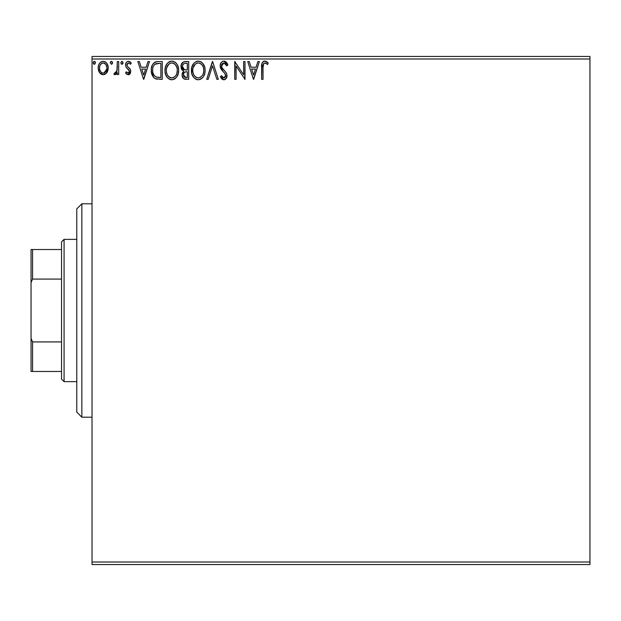 <?xml version="1.0" encoding="UTF-8"?>
<svg xmlns="http://www.w3.org/2000/svg" width="621" height="621" viewBox="0 0 621 621"><rect width="100%" height="100%" fill="white"/><g stroke="black" fill="none" stroke-linecap="round" stroke-linejoin="round"><path stroke-width="0.93" d="M92.024 564.543L589.95 564.543L92.024 564.543L92.024 58.995L589.95 58.995L589.95 562.005L92.024 562.005L92.024 564.543M106.882 72.61L107.899 70.406L108.139 66.843L106.983 63.59L105.391 61.921L103.187 61.308L100.982 61.929L99.399 63.59L98.467 65.702L98.196 68.605L98.91 71.555L100.206 73.48L102.092 74.613L104.289 74.613L106.175 73.472L108.209 67.999C108.24 64.305 106.571 62.077 103.187 61.308C99.81 62.084 98.141 64.312 98.18 67.999L99.507 72.618L103.187 74.761L106.548 73.061M117.33 61.533L118.696 61.533L117.33 61.533L116.895 71.244L115.894 72.89L114.559 72.929L113.907 74.31L115.762 74.551L117.33 72.618L117.33 74.528L118.696 74.528L118.696 61.533L118.696 74.528L118.696 61.533L117.33 61.533L117.113 70.359L113.907 74.31L114.947 74.761L117.33 72.618L117.33 74.528L118.696 74.528L117.33 74.528M128.174 74.761L130.162 73.62L130.752 70.833L130.014 68.83L127.227 66.237L127.002 64.266L128.57 62.9L130.449 64.273L131.233 63.07L130.053 61.821L128.423 61.308L127.165 61.65L125.916 63.14L125.535 65.065L125.985 67.068L129.393 71.105L128.392 73.123L126.335 71.795L125.535 72.913L126.653 74.14L128.174 74.761L130.783 71.353L130.34 69.35L127.227 66.237L126.901 64.995L128.57 62.9L130.449 64.273L131.233 63.07L128.423 61.308C126.482 61.72 125.52 62.969 125.535 65.065L125.985 67.068L129.083 70.235L129.409 71.415L128.089 73.162L126.335 71.795L125.535 72.913L128.174 74.761M157.718 61.541L154.652 62.294L152.417 64.887L151.377 68.636L151.687 73.627L153.387 77.159L155.32 78.681L162.244 79.317L162.244 61.533L158.107 61.533C153.364 62.185 151.097 65.073 151.299 70.204C151.089 73.852 152.432 76.678 155.32 78.681L162.244 79.317L162.244 61.533L162.244 79.317L159.55 79.317M185.136 61.533L188.691 61.533L183.358 61.929L181.177 64.77L181.348 68.768L183.746 71.128L182.465 72.82L182.132 75.77L183.707 78.727L188.691 79.317L188.691 61.533L188.691 79.317L188.691 61.533L185.136 61.533C182.357 61.968 180.952 63.645 180.936 66.587L183.746 71.128L182.077 74.916C182.1 77.718 183.467 79.185 186.176 79.317L185.438 79.286M208.19 79.317L206.7 79.317L212.398 61.533L206.7 79.317L208.19 79.317L212.514 65.826L216.838 79.317L218.328 79.317L212.63 61.533L218.328 79.317L212.63 61.533L206.7 79.317L208.19 79.317L212.514 65.826L216.838 79.317L218.328 79.317L216.838 79.317M243.634 61.533L243.634 74.768L234.746 61.533L234.746 79.317L236.112 79.317L236.112 66.059L245 79.317L245 61.533L243.634 61.533L245 61.533L243.634 61.533L243.634 74.768L234.746 61.533L234.746 79.317L236.112 79.317L236.112 66.059L245 79.317L245 61.533L244.713 79.317M263.366 64.087L263.017 67.487L263.723 63.505L265.377 62.977L267.566 64.499L268.256 63.132L266.797 61.727L264.895 61.083L263.063 61.72L262 63.365L261.643 79.317L263.017 79.317L263.017 67.487C262.598 65.314 263.234 63.784 264.911 62.9L267.566 64.499L268.256 63.132L264.895 61.083C262.178 62.007 261.099 64.079 261.643 67.309L261.643 79.317L263.017 79.317L263.032 66.113M257.878 61.533L259.368 61.533L253.663 79.317L259.368 61.533L257.878 61.533L256.046 67.239L251.055 67.239L249.231 61.533L247.74 61.533L253.438 79.317L259.368 61.533L257.878 61.533L256.046 67.239L251.055 67.239L249.231 61.533L247.74 61.533L253.438 79.317L247.74 61.533L249.231 61.533M223.909 61.083L222.302 61.526L221.107 62.705L220.152 65.896L221.029 69.055L224.794 73.402L225.57 75.079L225.182 77.214L224.228 77.904L222.652 77.47L221.449 75.669L220.377 76.763L221.697 78.774L223.816 79.775L226.23 78.386L226.952 74.916L226.005 72.478L221.969 67.666L221.72 64.7L222.52 63.482L224.002 62.9L225.772 63.979L226.789 65.865L227.899 64.964L225.951 61.852L223.909 61.083C221.425 61.619 220.176 63.226 220.152 65.896L223.11 71.632L224.794 73.402L225.625 75.7L223.832 77.951L221.449 75.669L220.377 76.763L223.816 79.775C225.959 79.317 227.014 77.928 226.991 75.622L226.292 72.921L221.969 67.666L221.518 65.919L224.002 62.9L226.789 65.865L227.899 64.964L223.909 61.083M205.101 70.352L204.72 67.184L202.687 63.249L199.822 61.3L196.663 61.308L194.016 63.047L191.796 67.262L191.804 73.627L193.069 76.585L195.289 78.89L197.548 79.721L199.923 79.527L202.073 78.246L203.509 76.476L204.72 73.519L205.101 70.352C205.171 65.283 202.881 62.193 198.246 61.083C193.612 62.24 191.338 65.352 191.423 70.437C191.338 75.568 193.643 78.681 198.347 79.775C202.951 78.564 205.202 75.42 205.101 70.352M178.631 69.552L177.753 65.679L176.24 63.249L173.375 61.3L171 61.137L168.772 61.999L166.607 64.328L165.349 67.262L165 71.244L165.675 74.66L167.616 77.858L170.309 79.558L172.304 79.76L174.501 79.069L176.62 77.144L178.274 73.519L178.654 70.352C178.755 75.42 176.504 78.564 171.901 79.775C176.504 78.564 178.755 75.42 178.654 70.352C178.724 65.283 176.434 62.193 171.8 61.083C167.165 62.24 164.891 65.352 164.976 70.437C164.891 75.568 167.196 78.681 171.901 79.775M147.984 61.533L149.475 61.533L143.777 79.317L149.475 61.533L147.984 61.533L146.16 67.239L141.161 67.239L139.337 61.533L137.846 61.533L143.544 79.317L149.475 61.533L147.984 61.533L146.16 67.239L141.161 67.239L139.337 61.533L137.846 61.533L143.544 79.317L137.846 61.533L139.337 61.533M123.028 62.791L121.887 61.308L120.746 62.791L121.887 64.273L123.028 62.791L121.887 61.308L120.746 62.791L121.887 64.273L123.028 62.791M112.541 62.791L111.4 61.308L110.259 62.791L111.4 64.273L112.541 62.791L111.4 61.308L110.259 62.791L111.4 64.273L112.541 62.791M95.44 62.791L94.796 61.448L93.445 61.813L93.181 63.047L93.81 64.134L94.796 64.134L95.44 62.791L94.299 64.273L95.44 62.791L94.299 61.308L93.158 62.791L94.299 64.273M589.95 56.457L92.024 56.457L92.024 562.005L589.95 562.005L589.95 564.543L589.95 58.995L92.024 58.995L92.024 56.457L589.95 56.457L589.95 58.995L589.95 56.457M263.017 79.317L261.643 79.317M261.643 67.309L261.666 66.105M262 63.35L262.217 62.822M262.543 62.279L263.048 61.735M263.483 61.425L263.902 61.238M264.399 61.114L264.895 61.083M265.415 61.122L267.014 61.883M268.256 63.132L267.566 64.499L264.911 62.9M263.405 64.002L263.079 65.415M265.811 63.163L266.277 63.451M266.72 63.784L267.146 64.134M253.554 75.032L251.637 69.063L255.464 69.063L253.554 75.032L251.637 69.063L255.464 69.063L253.554 75.032M236.112 79.317L234.746 79.317L235.049 61.533M224.282 61.099L224.833 61.223M226.471 62.372L227.107 63.288M227.899 64.964L226.789 65.865L226.58 65.376M223.467 62.969L222.155 63.878M221.914 64.266L221.728 64.685M221.565 65.306L221.635 66.796M221.55 66.369L222.194 68.062M222.45 68.442L222.76 68.846M222.993 69.141L223.436 69.661M223.607 69.839L224.235 70.499M224.709 70.988L225.796 72.207M226.952 76.352L226.812 77.051M226.805 77.082L226.238 78.378M225.788 78.921L224.631 79.643M224.957 79.511L224.274 79.736M223.218 79.705L222.66 79.504M222.163 79.193L221.697 78.774M220.377 76.763L221.449 75.669L222.023 76.67M222.302 77.066L221.449 75.669M222.434 77.229L222.854 77.633M223.009 77.726L224.228 77.904M225.182 77.214L225.485 76.616M225.524 76.476L225.609 75.389M225.625 75.7L224.717 73.301M223.964 72.494L224.554 73.123M223.366 71.889L220.96 68.931M220.657 68.31L220.207 66.719M220.37 67.472L220.214 66.781M220.152 65.896L220.168 65.461M220.742 63.311L221.643 62.061M221.123 62.682L221.86 61.859M222.31 61.526L223.063 61.192M227.612 64.281L227.286 63.614M221.992 70.406L222.535 71.027M205.008 71.951L204.899 72.727M204.72 73.526L204.526 74.217M204.387 74.613L203.517 76.468M203.067 77.136L202.562 77.749M200.529 79.286L199.923 79.527M197.548 79.721L196.764 79.558M195.739 79.154L195.312 78.906M194.047 77.842L192.137 74.714M192.114 74.636L191.804 73.643M191.516 72.044L191.447 71.236M191.516 68.838L191.447 69.637M191.516 68.815L191.594 68.263M192.456 65.415L193.046 64.336M192.533 65.259L194.016 63.055M196.073 61.526L197.424 61.137M201.258 61.968L202.671 63.233M202.687 63.249L201.266 61.976M204.208 65.702L204.526 66.525M204.914 68.062L205.008 68.737M192.168 74.784L193.069 76.585M197.517 62.969L197.967 62.915M203.246 73.573L203.548 72.409M199.038 77.881L198.285 77.951C194.559 77.012 192.727 74.504 192.789 70.437L192.867 71.726L192.789 70.437C192.704 66.338 194.536 63.823 198.285 62.9C201.988 63.823 203.804 66.307 203.735 70.359L203.665 69.078L203.735 70.359C203.82 74.435 202.004 76.965 198.285 77.951L198.611 77.936M193.682 74.605L194.319 75.677M193.084 72.944L192.867 71.726M193.729 74.706L193.092 72.991M194.645 76.088L195.359 76.794L194.645 76.088M196.415 63.326L197.012 63.094M193.1 67.852L195.405 63.979M194.451 64.957L193.605 66.393M192.867 69.148L193.092 67.875M202.951 66.447L203.331 67.433M201.67 64.491L202.43 65.492M198.93 62.946L199.551 63.086M203.719 71.004L203.665 71.64M185.314 79.271L184.126 78.968M183.079 78.137L182.621 77.408M182.31 76.624L182.132 75.77M182.1 74.38L182.077 74.916M182.465 72.82L182.659 72.393M181.969 69.839L181.355 68.776M181.348 68.768L182.52 70.406M181.099 67.999L181.208 68.388M185.741 79.309L186.176 79.317M182.582 68.038L182.302 66.587C182.434 64.405 183.583 63.326 185.757 63.358L187.317 63.358L187.317 69.971L184.453 69.762L186.626 69.971L184.453 69.762L182.326 66.199L182.372 67.363M184.041 76.81L183.474 75.389L183.7 73.457L184.763 72.129L186.626 71.795L185.563 71.873M183.575 73.845L183.443 74.877C183.513 72.812 184.577 71.78 186.626 71.795L187.317 71.795L187.317 77.493L185.904 77.493L183.443 74.877L183.995 76.756M185.136 77.423L184.616 77.245M183.971 69.568L182.861 68.566M182.38 65.803L183.692 63.753M183.234 64.11L182.807 64.669M182.605 65.073L182.411 65.655M183.568 75.894L183.474 75.389M183.7 73.457L184.258 72.525M186.626 71.795L187.317 71.795L187.317 77.493L185.904 77.493M171.101 79.721L170.317 79.558M169.292 79.154L168.865 78.906M167.608 77.85L166.638 76.6M165.675 74.66L165.357 73.635M165.07 72.044L165 71.236M165.07 68.815L165.147 68.263M166.009 65.415L166.599 64.336M166.086 65.259L167.569 63.055M169.626 61.526L170.969 61.137M172.599 61.137L173.375 61.3L172.591 61.13M174.811 61.968L176.24 63.249M174.835 61.984L176.224 63.233M177.761 65.702L178.08 66.525M178.468 68.062L178.561 68.737M174.905 78.813L175.627 78.246M165.667 66.237L165.349 67.262M171.07 62.969L171.52 62.915M173.678 63.311L175.207 64.475L176.884 67.433M176.799 73.573L177.288 70.359C177.373 74.435 175.557 76.965 171.838 77.951L171.202 77.897L171.838 77.951C168.112 77.012 166.281 74.504 166.343 70.437C166.257 66.338 168.089 63.823 171.838 62.9C175.541 63.823 177.358 66.307 177.288 70.359L177.101 72.409M175.588 75.894L173.701 77.493L172.164 77.936M167.235 74.605L167.872 75.677M166.343 70.437L166.42 71.726L166.343 70.437M166.638 72.944L166.42 71.726M167.282 74.706L166.645 72.991M168.198 76.088L168.912 76.794L168.198 76.088M171.202 77.897L169.735 77.377M170.573 77.749L171.008 77.866M169.968 63.326L170.565 63.094M166.653 67.852L168.959 63.979M168.004 64.957L167.158 66.393M177.288 70.359L177.218 69.078L177.288 70.359M176.504 66.447L175.984 65.492M175.223 64.491L173.709 63.326M172.483 62.946L173.104 63.086M172.591 77.881L173.119 77.741M173.445 77.609L175.293 76.251M157.408 79.209L156.407 79.046M156.313 79.022L155.848 78.89M154.753 78.37L154.287 78.036M153.721 77.532L151.345 71.438M151.299 70.204L151.314 69.42M151.322 69.397L151.377 68.644M151.477 67.86L151.633 67.099M153.635 63.109L156.546 61.65M155.724 61.844L156.531 61.658M156.554 61.65L157.315 61.564M153.829 75.025L156.042 76.996C153.612 75.459 152.487 73.2 152.665 70.204L152.704 71.205L152.665 70.204C152.494 67.425 153.519 65.29 155.747 63.816L154.939 64.289L159.403 63.358L156.632 63.559L160.87 63.358L160.87 77.493L156.042 76.996L154.109 75.444L153.007 73.045L153.371 74.132M153.736 65.663L154.939 64.289M153.969 65.298L154.443 64.724M156.997 77.268L156.508 77.159M158.984 77.478L157.982 77.408M152.805 68.341L152.952 67.604M143.661 75.032L141.751 69.063L145.57 69.063L143.661 75.032L141.751 69.063L145.57 69.063L143.661 75.032M125.535 72.913L126.335 71.795L126.676 72.261L126.335 71.795M128.089 73.162L129.269 72.199M129.339 71.982L129.393 71.105M129.222 70.515L129.409 71.415L128.803 69.847L127.212 68.504M125.923 63.125L126.242 62.566M127.173 61.642L128.081 61.332M129.68 61.603L130.666 62.325M131.233 63.07L130.278 64.017M127.328 63.614L127.002 64.266M126.987 64.328L127.08 65.942M128.275 67.27L128.687 67.573M130.635 72.533L130.2 73.565M129.323 74.45L129.836 74.039M128.958 74.629L128.5 74.737M130.162 73.62L130.48 73.022M122.966 63.303L122.748 63.761M122.741 63.777L122.321 64.165M122.019 64.258L121.149 63.924M122.748 61.821L122.942 62.216M116.414 74.046L115.98 74.419M114.947 74.761L113.907 74.31L114.559 72.929L115.553 73.092M114.559 72.929L115.172 73.162L114.559 72.929M116.74 71.679L117.322 67.021M117.322 66.804L117.33 65.904M117.245 69.257L117.113 70.359M112.479 63.303L111.834 64.165M110.259 62.791L111.4 61.308M112.261 61.821L112.455 62.216M110.911 61.448L110.328 62.279M99.841 73.061L99.181 72.098M98.933 71.617L98.514 70.522M98.196 67.417L98.328 66.3M98.467 65.702L98.646 65.127M98.848 64.623L99.391 63.598M100.082 62.69L100.672 62.147M102.046 61.456L102.589 61.347M103.482 61.316L104.32 61.456M105.756 62.178L106.983 63.583M106.991 63.59L107.417 64.359M107.456 64.444L107.914 65.671M107.922 65.702L107.464 64.46M108.186 68.605L108.132 69.242M107.899 70.398L107.2 72.09M106.439 62.837L105.391 61.921M100.206 73.48L100.618 73.852M103.195 62.9L102.333 63.032L103.195 62.9C105.686 63.544 106.905 65.236 106.843 67.984C106.897 70.747 105.686 72.471 103.195 73.162L103.195 73.162C100.703 72.471 99.484 70.747 99.546 67.984L99.748 66.268L99.546 67.984C99.484 65.236 100.695 63.544 103.195 62.9L105.749 64.305M105.989 64.669L106.789 67.122M106.789 68.869L105.974 71.33L104.825 72.626L103.195 73.162L104.049 73.022M102.325 73.022L100.92 72.028L99.748 69.731M102.752 73.131L101.557 72.626M101.991 63.163L100.4 64.669L102.341 63.032M105.166 63.668L104.6 63.272M103.901 73.068L106.75 69.187M95.16 61.821L95.355 62.216M200.699 63.637L201.654 64.475M203.44 67.829L203.665 69.078M202.772 74.73L202.454 75.288M200.707 77.159L200.148 77.493M197.02 77.749L195.359 76.802M186.083 69.963L185.532 69.94M185.26 69.909L184.716 69.831M182.846 68.543L182.605 68.085M182.302 66.587L182.326 66.199M185.757 63.358L187.317 63.358L187.317 69.971L186.626 69.971M166.42 69.148L166.645 67.875M176.993 67.829L177.218 69.078M176.325 74.73L176.007 75.288M169.424 77.183L168.912 76.802M159.403 63.358L160.87 63.358L160.87 77.493L159.977 77.493M153.007 73.045L152.82 72.207M155.956 63.73L156.632 63.559M99.546 67.984L99.593 67.122M99.748 66.268L100.4 64.669M104.049 63.032L104.825 63.412M106.641 69.715L105.974 71.33M99.748 69.715L99.593 68.861M81.856 417.196L76.779 412.119L76.779 208.881L81.856 203.804L92.024 203.804L81.856 203.804L81.856 417.196L92.024 417.196L81.856 417.196L81.856 203.804L76.779 208.881L76.779 412.119L81.856 417.196M61.533 341.923L61.533 379.089L64.079 381.636L64.079 239.364L61.533 241.911L61.533 341.923L61.533 241.911L64.079 239.364L64.079 381.636L76.779 381.636L64.079 381.636L61.533 379.089L61.533 341.923L32.571 341.923L31.05 338.437L31.05 282.563L32.571 279.077L61.533 279.077L32.571 279.077L32.571 249.526L31.05 249.526L31.05 282.563L31.05 249.526L32.571 249.526L32.571 279.077L31.05 282.563L31.05 371.474L61.533 371.474L32.571 371.474L32.571 341.923L32.571 371.474L31.05 371.474L31.05 338.437L32.571 341.923L61.533 341.923M76.779 239.364L64.079 239.364L76.779 239.364M61.533 249.526L32.571 249.526L61.533 249.526"/></g></svg>
